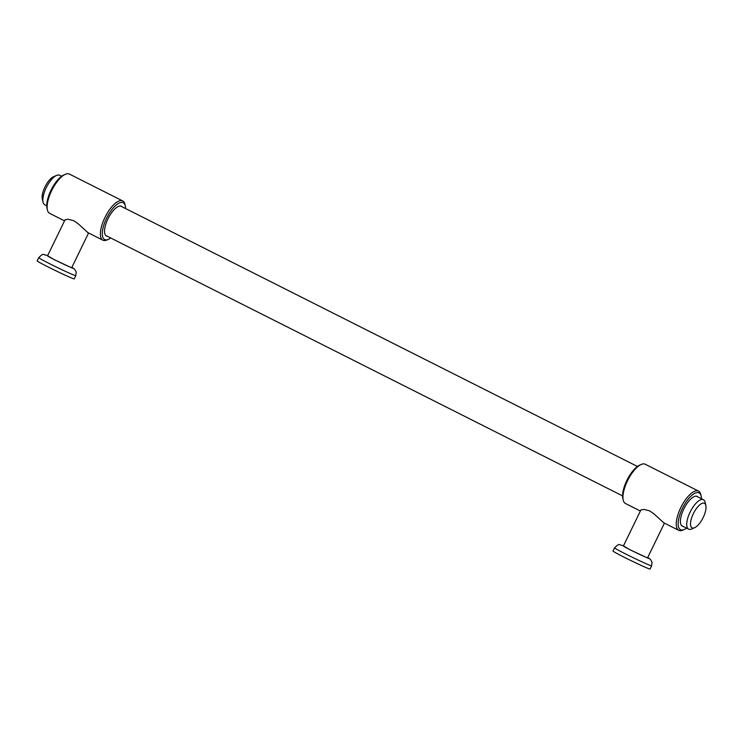 <?xml version="1.0" encoding="UTF-8"?>
<svg xmlns="http://www.w3.org/2000/svg" width="743" height="743" viewBox="0 0 743 743"><rect width="100%" height="100%" fill="white"/><g stroke="black" fill="none" stroke-linecap="round" stroke-linejoin="round"><path stroke-width="1.11" d="M623.498 545.78L622.597 545.418C618.445 545.241 620.229 542.353 614.554 547.832L613.003 551.046A20.609 0.734 25.9 0 0 627.603 558.931A20.609 0.734 25.9 0 0 648.537 568.609A20.609 0.734 25.9 0 0 650.079 569.045L651.639 565.832L652.029 562.117L650.478 559.414L647.72 557.538M640.856 510.023L623.386 546.012A13.467 0.474 25.9 0 0 632.925 551.167A13.467 0.474 25.9 0 0 646.605 557.491A13.467 0.474 25.9 0 0 647.608 557.77L664.428 523.137M701.42 498.702A20.609 7.885 116.7 0 0 701.132 496.018L700.76 494.42A21.984 8.414 116.7 0 0 698.531 491.095L645.258 464.245A21.984 8.414 116.7 0 0 644.961 464.115A21.984 8.414 116.7 0 0 641.255 464.44L639.76 465.09A20.609 7.885 116.7 0 0 627.194 479.755A20.609 7.885 116.7 0 0 622.875 498.59L623.247 500.178A21.984 8.414 116.7 0 0 625.476 503.513L640.373 511.017M683.086 526.388A16.625 6.362 -63.3 0 1 682.52 526.239A16.625 6.362 -63.3 0 1 682.297 526.137A16.625 6.362 -63.3 0 1 683.95 508.714A16.625 6.362 -63.3 0 1 697.036 496.352A16.625 6.362 -63.3 0 1 697.259 496.445A16.625 6.362 -63.3 0 1 697.928 496.937M641.255 464.44A21.984 8.414 116.7 0 0 627.854 480.089A21.984 8.414 116.7 0 0 623.247 500.178M663.74 522.775L653.998 513.905L649.586 510.831L643.986 509.419L641.172 509.884L640.41 510.952M698.531 491.095A21.984 8.414 116.7 0 0 698.244 490.965A21.984 8.414 116.7 0 0 680.941 507.32A21.984 8.414 116.7 0 0 678.749 530.353A21.984 8.414 116.7 0 0 679.046 530.483A21.984 8.414 116.7 0 0 682.752 530.158L684.257 529.518A20.609 7.885 116.7 0 0 686.588 528.143M701.132 496.018A20.609 7.885 116.7 0 0 698.773 492.767A20.609 7.885 116.7 0 0 682.38 508.453A20.609 7.885 116.7 0 0 680.783 529.824A20.609 7.885 116.7 0 0 684.257 529.518M38.71 257.672L37.15 260.877A20.609 0.734 25.9 0 0 51.759 268.771A20.609 0.734 25.9 0 0 72.693 278.449A20.609 0.734 25.9 0 0 74.226 278.885L75.786 275.672L76.185 271.947L74.625 269.245L71.876 267.378A15.111 0.539 25.9 0 1 72.117 268.009L54.22 259.651L47.18 255.443A15.111 0.539 25.9 0 1 47.645 255.629L46.744 255.258C42.592 255.081 44.376 252.193 38.71 257.672A20.609 0.734 25.9 0 0 53.32 265.557A20.609 0.734 25.9 0 0 74.254 275.235A20.609 0.734 25.9 0 0 75.786 275.672M65.013 219.863L47.533 255.852A13.467 0.474 25.9 0 0 57.081 261.007A13.467 0.474 25.9 0 0 70.752 267.331A13.467 0.474 25.9 0 0 71.755 267.61L88.575 232.977M125.576 208.542A20.609 7.885 116.7 0 0 125.288 205.848L124.908 204.26A21.984 8.414 116.7 0 0 122.688 200.926L69.405 174.085A21.984 8.414 116.7 0 0 69.108 173.955A21.984 8.414 116.7 0 0 65.412 174.28L63.907 174.921A20.609 7.885 116.7 0 0 51.341 189.595A20.609 7.885 116.7 0 0 47.023 208.43L47.403 210.018A21.984 8.414 116.7 0 0 49.623 213.343L64.53 220.857M107.233 236.218A16.625 6.362 -63.3 0 1 106.667 236.079A16.625 6.362 -63.3 0 1 106.444 235.977A16.625 6.362 -63.3 0 1 108.106 218.553A16.625 6.362 -63.3 0 1 121.183 206.183A16.625 6.362 -63.3 0 1 121.406 206.285A16.625 6.362 -63.3 0 1 122.075 206.777M65.412 174.28A21.984 8.414 116.7 0 0 52.001 189.929A21.984 8.414 116.7 0 0 47.403 210.018M87.897 232.615L78.145 223.745L73.733 220.671L68.133 219.259L65.319 219.714L64.557 220.792M122.688 200.926A21.984 8.414 116.7 0 0 122.391 200.796A21.984 8.414 116.7 0 0 105.097 217.151A21.984 8.414 116.7 0 0 102.905 240.193A21.984 8.414 116.7 0 0 103.203 240.323A21.984 8.414 116.7 0 0 106.899 239.998L108.404 239.357A20.609 7.885 116.7 0 0 110.735 237.983M125.288 205.848A20.609 7.885 116.7 0 0 122.92 202.607A20.609 7.885 116.7 0 0 106.537 218.293A20.609 7.885 116.7 0 0 104.93 239.655A20.609 7.885 116.7 0 0 108.404 239.357M59.774 175.404A16.485 6.306 116.7 0 0 59.57 175.283A16.485 6.306 116.7 0 0 59.347 175.181A16.485 6.306 116.7 0 0 56.57 175.422L53.561 176.713A13.736 5.257 116.7 0 0 45.184 186.493A13.736 5.257 116.7 0 0 42.314 199.05L43.066 202.226A16.485 6.306 116.7 0 0 44.729 204.724L46.735 205.737M704.271 503.225A13.736 5.257 116.7 0 0 693.349 513.682A13.736 5.257 116.7 0 0 692.281 527.929A13.736 5.257 116.7 0 0 694.594 527.725A13.736 5.257 116.7 0 0 702.971 517.945A13.736 5.257 116.7 0 0 705.85 505.389A13.736 5.257 116.7 0 0 704.271 503.225M705.85 505.389L705.098 502.212A16.485 6.306 116.7 0 0 703.426 499.714A16.485 6.306 116.7 0 0 703.212 499.612A16.485 6.306 116.7 0 0 690.238 511.881A16.485 6.306 116.7 0 0 688.594 529.155A16.485 6.306 116.7 0 0 688.817 529.257A16.485 6.306 116.7 0 0 691.594 529.016L694.594 527.725M56.57 175.422A16.485 6.306 116.7 0 0 46.512 187.162A16.485 6.306 116.7 0 0 43.066 202.226M614.554 547.832A20.609 0.734 25.9 0 0 629.163 555.718A20.609 0.734 25.9 0 0 650.097 565.404A20.609 0.734 25.9 0 0 651.639 565.832M623.488 545.789A15.111 0.539 25.9 0 0 623.024 545.613L630.073 549.811L647.961 558.179A15.111 0.539 25.9 0 0 647.71 557.556M678.749 530.353L663.425 522.635M102.905 240.193L87.581 232.466M59.57 175.283L61.576 176.295M120.617 206.043L637.429 466.455M696.47 496.203L703.426 499.714M105.785 235.485L622.588 495.897M681.628 525.654L688.594 529.155"/></g></svg>
